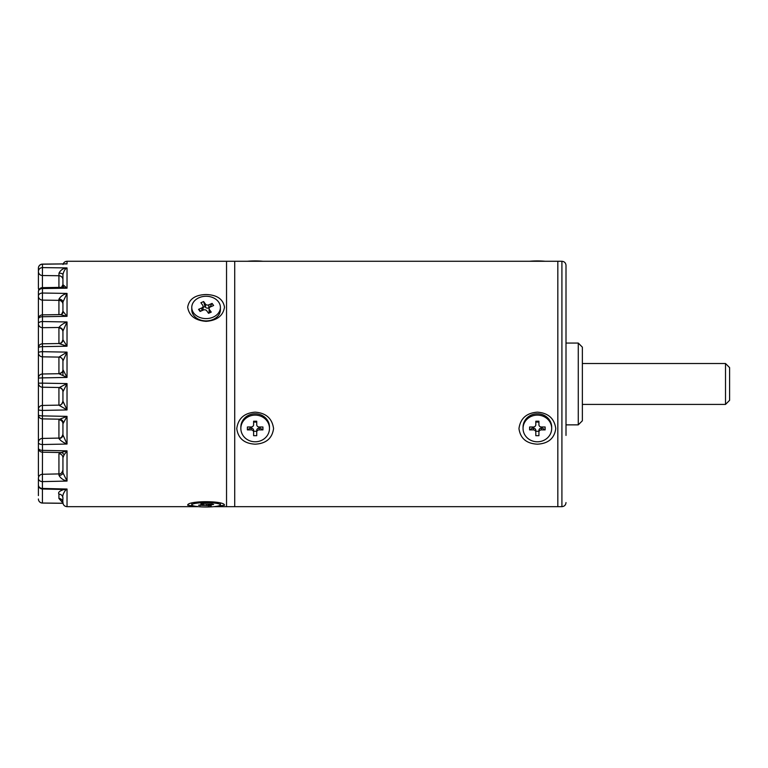 <?xml version="1.0" encoding="UTF-8"?>
<svg xmlns="http://www.w3.org/2000/svg" width="768" height="768" viewBox="0 0 768 768"><rect width="100%" height="100%" fill="white"/><g stroke="black" fill="none" stroke-linecap="round" stroke-linejoin="round"><path stroke-width="1.15" d="M63.427 263.894A4.09 4.003 -139.6 0 0 63.437 263.875L67.027 263.942L67.027 261.274L234.72 261.274L234.72 506.669L561.917 506.669L561.917 261.274L557.827 261.274L557.827 506.669L557.827 261.274L234.72 261.274L234.72 506.669L226.541 506.669L226.541 261.274L226.541 506.669L213.83 506.669M255.168 444.173C244.282 443.606 238.147 438.422 236.765 428.621C238.138 418.483 244.272 412.992 255.168 412.147C266.054 412.992 272.189 418.474 273.571 428.582C272.208 438.394 266.074 443.597 255.168 444.173M537.37 444.173C526.493 443.606 520.349 438.422 518.966 428.621C520.339 418.483 526.474 412.992 537.37 412.147C548.266 412.992 554.4 418.474 555.773 428.582C554.419 438.394 548.285 443.597 537.37 444.173M566.006 435.418L566.006 265.363C565.757 262.877 564.394 261.514 561.917 261.274M578.275 343.066L582.365 347.155L582.365 420.778L578.275 424.867L578.275 343.066L566.006 343.066M566.006 322.867L566.006 329.981M566.006 377.798L566.006 421.162M725.51 363.514L729.6 367.603L729.6 400.33L725.51 404.419L725.51 363.514L582.365 363.514M545.203 261.274A14.314 2.16 180 0 0 529.546 261.274M523.056 428.448L523.056 427.114A14.314 13.334 0 0 1 537.37 413.779A14.314 13.334 0 0 1 551.683 427.114L551.683 428.448A14.314 13.334 0 0 1 537.37 441.782A14.314 13.334 0 0 1 523.056 428.448A14.314 13.334 0 0 1 537.37 415.114A14.314 13.334 0 0 1 551.683 428.448M535.814 422.064L538.925 422.064M533.366 428.112A2.458 2.285 0 0 1 535.814 430.397L535.814 432.182A2.458 2.285 180 0 0 533.366 429.898L533.366 428.112L532.435 428.112L532.435 426.998M542.314 426.998L542.314 428.112L545.146 429.898L541.382 429.898A2.458 2.285 180 0 0 538.925 432.182L538.925 435.686L538.925 431.261L535.814 431.261L535.814 435.686L535.814 432.182M538.925 432.182L538.925 430.397A2.458 2.285 0 0 1 541.382 428.112L541.382 429.898M542.314 428.112L541.382 428.112M538.925 435.686L535.814 435.686M532.435 428.112L529.603 429.898L529.603 426.998L533.366 426.998A2.458 2.285 180 0 0 535.814 424.714L535.814 421.21L538.925 421.21L538.925 424.714A2.458 2.285 180 0 0 541.382 426.998L545.146 426.998L545.146 429.898M533.366 429.898L529.603 429.898M263.002 261.274A14.314 2.16 180 0 0 247.334 261.274M240.854 428.448L240.854 427.114A14.314 13.334 0 0 1 255.168 413.779A14.314 13.334 0 0 1 269.482 427.114L269.482 428.448A14.314 13.334 0 0 1 255.168 441.782A14.314 13.334 0 0 1 240.854 428.448A14.314 13.334 0 0 1 255.168 415.114A14.314 13.334 0 0 1 269.482 428.448M253.613 422.064L256.723 422.064M251.155 428.112A2.458 2.285 0 0 1 253.613 430.397L253.613 432.182A2.458 2.285 180 0 0 251.155 429.898L251.155 428.112L250.234 428.112L250.234 426.998M260.102 426.998L260.102 428.112L262.934 429.898L259.171 429.898A2.458 2.285 180 0 0 256.723 432.182L256.723 430.397L256.723 431.261L253.613 431.261L253.613 430.397M256.723 430.397A2.458 2.285 0 0 1 259.171 428.112L259.171 429.898M260.102 428.112L259.171 428.112M256.723 431.261L256.723 435.686L253.613 435.686L253.613 432.182M253.613 431.261L253.613 435.686M256.723 432.182L256.723 435.686M250.234 428.112L247.392 429.898L247.392 426.998L251.155 426.998A2.458 2.285 180 0 0 253.613 424.714L253.613 421.21L256.723 421.21L256.723 424.714A2.458 2.285 180 0 0 259.171 426.998L262.934 426.998L262.934 429.898M251.155 429.898L247.392 429.898M206.083 294.518C216.979 294.874 223.114 299.088 224.496 307.171C223.123 315.782 216.989 320.506 206.083 321.341C195.206 320.506 189.072 315.792 187.68 307.19C189.053 299.098 195.187 294.874 206.083 294.518M197.914 506.621L187.68 505.238L187.939 504.778M187.68 505.238C187.277 500.515 224.928 500.525 224.496 505.238L214.262 506.621M59.03 373.718A4.09 4.07 0 0 0 62.938 369.648L67.027 377.434L42.49 377.875L42.422 373.997A4.09 4.09 0 0 0 38.4 378.086L38.4 418.858L38.4 378.086L42.49 377.875L42.49 383.146L67.027 383.587L62.938 391.776L62.938 401.04C62.198 403.978 60.864 405.341 58.925 405.13L58.925 387.734L67.027 383.587L67.027 409.939L42.49 410.41A4.09 0.883 180 0 1 38.4 409.526L38.4 414.835A4.09 1.066 0 0 0 42.49 415.901L67.027 416.362L62.938 423.83L62.938 434.016C62.227 436.915 60.883 438.278 58.925 438.106L58.925 419.789L59.731 419.194L67.027 416.362L67.027 444.038L42.49 444.528A4.09 2.016 180 0 1 38.4 442.512L38.4 475.162L38.4 442.512A4.09 4.09 0 0 1 42.442 438.422L42.49 450.355L67.027 450.854L64.042 454.954L62.938 457.766L62.938 469.824C62.208 472.752 60.874 474.115 58.944 473.914L58.925 453.725L61.133 452.554L67.027 450.854L67.027 481.066L42.49 481.622A4.09 3.254 180 0 1 38.4 478.368L38.4 484.954A4.09 3.485 0 0 0 42.49 488.438L67.027 489.034L65.52 490.253C63.197 493.344 62.333 495.974 62.938 498.154A4.09 4.042 0 0 0 58.925 494.112C57.83 492.432 59.549 490.896 64.07 489.504L67.027 489.034L67.027 506.669L198.346 506.669M38.4 288A4.09 4.09 0 0 0 38.851 289.862A4.09 4.042 0 0 1 38.4 288L38.4 268.195A4.09 3.994 180 0 1 42.49 264.211L42.451 264.106A4.09 4.09 0 0 0 38.4 268.195M38.4 324.067L38.4 291.734A4.09 3.178 180 0 1 42.49 288.547L42.432 287.645A4.09 4.09 0 0 0 38.4 291.734M38.4 357.12L38.4 318.97A4.09 2.237 180 0 1 42.49 316.733L42.422 314.88A4.09 4.09 0 0 0 38.4 318.97M38.4 388.618L38.4 347.885A4.09 1.248 180 0 1 42.49 346.646L42.422 343.805A4.09 4.09 0 0 0 38.4 347.885M38.4 447.83L38.4 414.835A4.09 4.042 180 0 0 42.422 418.877L42.422 438.422L58.925 438.096M62.966 503.021L58.925 498.47L58.925 494.112M38.4 495.59L38.4 484.954A4.09 4.042 180 0 0 42.422 488.995L42.422 503.021L62.995 503.251M62.746 502.618L62.938 498.154M62.938 472.8A4.09 2.602 0 0 1 59.002 475.402C60.701 478.349 63.379 480.23 67.027 481.066L62.938 472.8L62.938 464.765M62.938 434.928L67.027 444.038C63.37 442.598 60.672 440.765 58.944 438.557A4.09 3.629 180 0 0 62.938 434.928L62.938 426.989M62.938 462.48L62.938 457.766A4.09 4.042 0 0 0 58.925 453.725M58.925 387.734A4.09 4.042 0 0 1 62.938 391.776L62.938 401.174L67.027 409.939L58.925 405.197A4.09 4.022 180 0 0 62.938 401.174L62.938 396.989M62.938 434.813L62.938 423.83A4.09 4.042 -0 0 0 58.925 419.789M58.925 343.526L58.925 327.946A4.09 4.042 180 0 1 62.938 331.987L62.938 340.445L62.938 331.094L62.938 339.773L67.027 346.214L42.49 346.646L42.49 351.696L67.027 352.128L67.027 377.434L58.925 373.718L58.925 357.101A4.09 4.042 180 0 1 62.938 361.142L62.938 375.418M62.938 374.909L62.938 361.018L67.027 352.128L58.925 357.101L42.422 356.822A4.09 4.042 180 0 1 38.4 352.771A4.09 1.075 0 0 1 42.49 351.696L42.422 373.997L58.954 373.699C61.978 372.768 63.302 371.414 62.938 369.648L62.938 365.51M58.925 314.621L58.925 300.355A4.09 4.042 180 0 1 62.938 304.397L62.938 312.864M64.925 263.914L42.49 264.211L42.422 275.53A4.09 4.042 180 0 1 38.4 271.488A4.09 3.878 0 0 1 42.49 267.61L67.027 267.917C65.146 268.79 63.782 271.018 62.938 274.589L62.938 284.659L67.027 288.173L42.49 288.547L42.422 300.106A4.09 4.042 180 0 1 38.4 296.064A4.09 3.034 0 0 1 42.49 293.03L67.027 293.414L62.938 302.026L62.938 311.251L67.027 316.32L42.49 316.733L42.422 327.677A4.09 4.042 180 0 1 38.4 323.635A4.09 2.083 0 0 1 42.49 321.552L67.027 321.965L62.938 331.094L62.938 332.467M58.925 287.395L58.925 275.731A4.09 4.042 180 0 1 62.938 279.773L62.938 286.982M62.064 287.347L62.064 287.347A4.09 3.331 76.6 0 0 62.083 287.347A4.09 3.331 76.6 0 0 62.093 287.347L42.432 287.645L42.422 275.53L58.925 275.731L59.002 273.139A4.09 1.45 180 0 1 62.938 274.589L62.938 277.046M64.042 454.954A4.09 3.36 78.3 0 0 61.133 452.554L42.422 452.179A4.09 4.042 180 0 1 38.4 448.138A4.09 2.218 0 0 0 42.49 450.355L42.422 474.278A4.09 4.09 0 0 0 38.4 478.368M42.422 474.326L42.422 488.995L64.07 489.504A4.09 2.957 81.8 0 1 65.52 490.253M59.002 475.402L58.925 473.962M63.005 391.498A4.09 3.984 50.4 0 0 59.059 387.504L42.422 387.216A4.09 4.042 180 0 1 38.4 383.165L42.49 383.146L42.422 418.877L59.731 419.194A4.09 3.715 71.4 0 1 63.35 422.669M42.422 346.646L42.422 327.677L58.925 327.494C60.662 325.238 63.36 323.395 67.027 321.965L67.027 346.214L59.069 343.565M58.925 300.355L58.944 299.165C60.672 296.314 63.37 294.403 67.027 293.414L67.027 316.32L60.394 314.592L42.422 314.88L42.422 300.106L58.925 300.355M59.002 273.139C60.701 269.914 63.379 268.166 67.027 267.917L67.027 288.173L62.102 287.347A4.09 3.331 76.6 0 0 64.08 285.667M42.47 503.03L42.422 503.021A4.09 4.042 0 0 1 38.4 498.979A4.09 4.09 0 0 0 42.442 503.069L63.005 503.299M58.944 299.165A4.09 2.861 180 0 1 62.938 302.026M63.37 311.702A4.09 3.696 -110 0 1 61.104 314.458A4.09 3.696 -110 0 1 61.094 314.458A4.09 3.696 -110 0 1 60.595 314.592M58.925 327.494A4.09 3.6 180 0 1 62.938 331.094M63.014 339.811A4.09 3.965 -129.2 0 1 61.584 342.691L62.938 339.773A4.09 4.042 180 0 1 62.39 341.789M61.584 342.691A4.09 3.965 -129.2 0 1 59.693 343.526M58.925 357.034A4.09 3.984 180 0 1 62.938 361.018M65.616 263.664A4.09 2.918 -100 0 1 65.107 263.875M62.938 502.522A4.09 4.042 0 0 0 58.925 498.47M213.12 506.726A14.314 2.179 0 0 1 191.77 504.835A14.314 2.179 0 0 1 199.056 502.934A14.314 2.179 0 0 1 220.406 504.835A14.314 2.179 0 0 1 213.12 506.726M212.093 504.048L213.619 504.461L209.098 505.066L211.258 505.747L198.557 505.21L203.078 504.605L200.918 503.923L212.093 504.048M200.362 505.056L200.083 505.622M208.118 504.365L208.55 505.978M220.406 307.43L220.406 309.734A14.314 11.165 180 0 1 213.12 319.459A14.314 11.165 180 0 1 191.77 309.734L191.77 307.43A14.314 11.165 180 0 1 199.056 297.706A14.314 11.165 180 0 1 220.406 307.43A14.314 11.165 180 0 1 213.12 317.155A14.314 11.165 180 0 1 191.77 307.43M200.794 311.146L198.557 309.35L201.83 307.91A2.458 1.91 0 0 0 203.078 306.24L203.078 309.312A2.458 1.91 180 0 1 202.733 310.291M209.789 307.286L212.093 303.398L213.619 305.51L210.346 306.95A2.458 1.91 0 0 0 209.098 308.621A2.458 1.91 0 0 0 209.414 309.552L209.568 312.854M209.414 312.624A2.458 1.91 180 0 1 209.098 311.683L209.098 308.621M203.078 307.402L205.018 306.547L203.626 301.555L205.469 304.109A2.458 1.91 0 0 0 208.819 304.838L208.819 307.91L209.443 307.632M208.819 307.91A2.458 1.91 180 0 1 205.469 307.181L205.469 304.109M205.018 306.547L205.469 307.181M208.819 304.838L212.093 303.398M203.078 306.24A2.458 1.91 0 0 0 202.762 305.299L200.918 302.746L203.626 301.555M209.414 309.552L211.258 312.115L208.55 313.306L206.698 310.742A2.458 1.91 0 0 0 203.357 310.022L200.083 311.462L198.557 309.35M42.422 374.045L42.422 377.875M42.422 406.118L42.422 410.41M42.422 440.966L42.422 444.528M38.726 476.765A4.09 4.09 0 0 1 38.4 475.162A4.09 4.042 0 0 0 38.736 476.755M202.762 504.422L202.762 503.76M203.357 505.344L203.357 503.712M206.698 504.355L206.698 505.478M210.346 504.202L210.346 504.739M201.83 310.694L201.83 307.91M578.275 424.867L566.006 424.867M561.917 506.669C564.394 506.419 565.757 505.056 566.006 502.579M725.51 404.419L582.365 404.419M58.944 473.914L42.403 474.278M58.925 405.13L42.413 405.437A4.09 4.09 0 0 0 38.4 409.526M61.574 342.701L59.395 343.517L42.422 343.805M67.027 261.274C64.954 261.408 63.619 262.474 63.034 264.48M65.424 263.875L42.451 264.106M62.947 502.838C63.283 505.162 64.646 506.438 67.027 506.669M62.938 284.659L61.402 287.549M62.938 311.251C61.853 314.112 61.238 315.178 61.085 314.458L60.394 314.592M191.77 504.835L191.77 503.126M203.078 503.731L203.078 504.605M209.098 504.307L209.098 505.066M220.406 504.835L220.406 503.126"/></g></svg>
